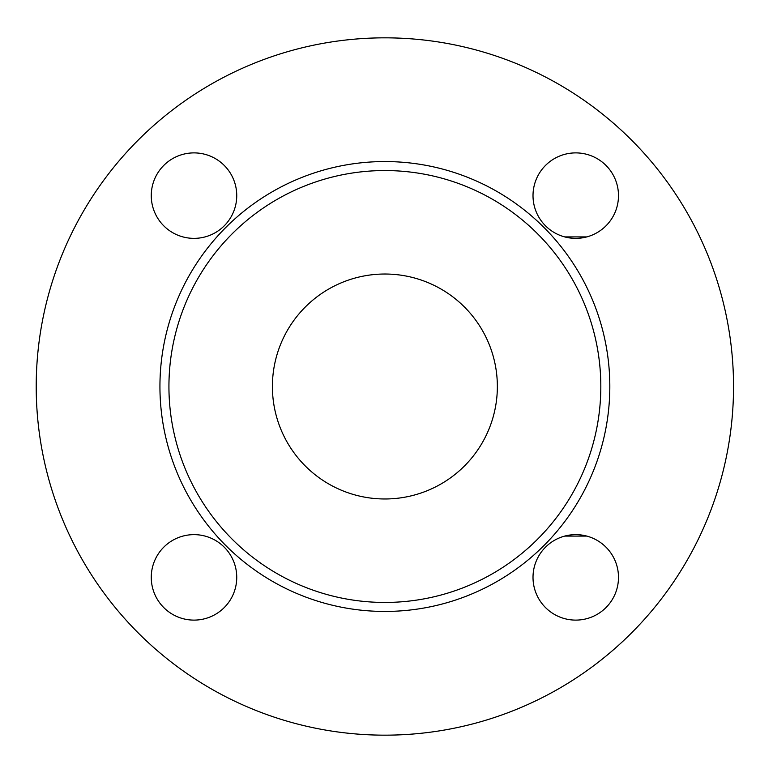 <?xml version="1.0" encoding="UTF-8"?>
<svg xmlns="http://www.w3.org/2000/svg" width="773" height="773" viewBox="0 0 773 773"><rect width="100%" height="100%" fill="white"/><g stroke="black" fill="none" stroke-linecap="round" stroke-linejoin="round"><path stroke-width="1.16" d="M733.538 386.5A348.662 348.662 0 0 1 210.546 688.453A348.662 348.662 0 0 1 210.546 84.547A348.662 348.662 0 0 1 733.538 386.5M600.824 386.5A215.947 215.947 0 0 1 276.908 573.518A215.947 215.947 0 0 1 276.908 199.482A215.947 215.947 0 0 1 600.824 386.5M533.012 577.373A42.737 42.737 0 0 1 575.75 534.636A42.737 42.737 0 0 1 618.487 577.373A42.737 42.737 0 0 1 575.75 620.11A42.737 42.737 0 0 1 533.012 577.373M194.004 534.636A42.737 42.737 0 0 1 236.741 577.373A42.737 42.737 0 0 1 194.004 620.11A42.737 42.737 0 0 1 151.266 577.373A42.737 42.737 0 0 1 194.004 534.636M236.741 195.627A42.737 42.737 0 0 1 194.004 238.364A42.737 42.737 0 0 1 151.266 195.627A42.737 42.737 0 0 1 194.004 152.89A42.737 42.737 0 0 1 236.741 195.627M575.75 238.364A42.737 42.737 0 0 1 533.012 195.627A42.737 42.737 0 0 1 575.75 152.89A42.737 42.737 0 0 1 618.487 195.627A42.737 42.737 0 0 1 575.75 238.364M272.405 386.5A112.472 112.472 0 0 1 441.112 289.092A112.472 112.472 0 0 1 441.112 483.908A112.472 112.472 0 0 1 272.405 386.5M609.82 386.5A224.943 224.943 0 0 0 272.405 191.694A224.943 224.943 0 0 0 272.405 581.306A224.943 224.943 0 0 0 609.82 386.5M586.804 236.915L564.686 236.915M586.804 536.085L564.686 536.085"/></g></svg>
